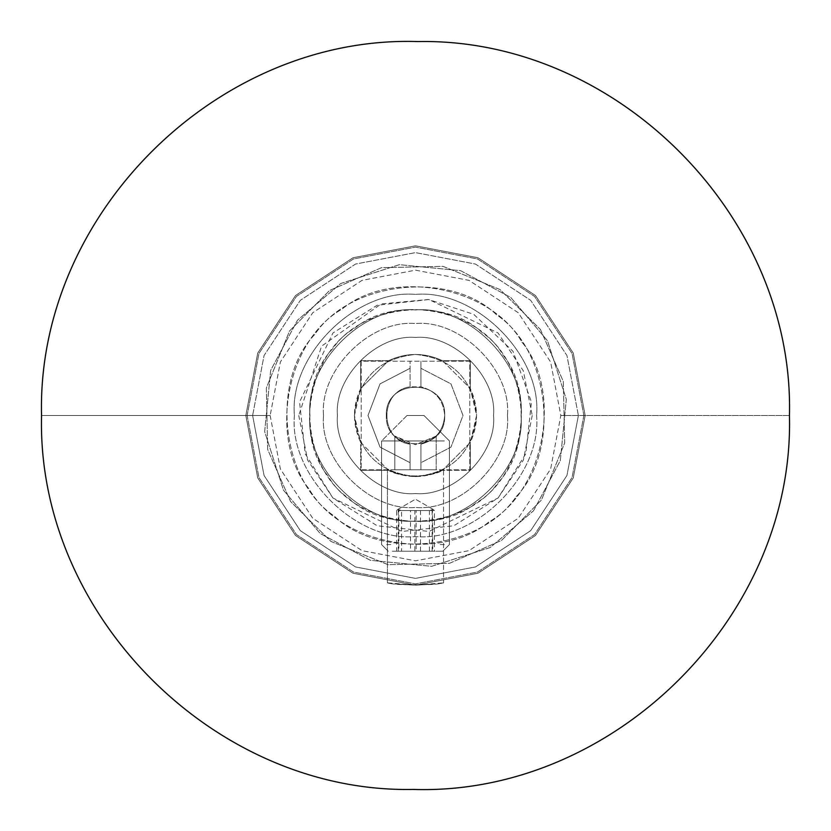 <?xml version="1.0" encoding="UTF-8"?>
<svg xmlns="http://www.w3.org/2000/svg" width="831" height="831" viewBox="0 0 831 831"><rect width="100%" height="100%" fill="white"/><g stroke="black" fill="none" stroke-linecap="round" stroke-linejoin="round"><path stroke-width="0.62" stroke-dasharray="4.16 3.12" d="M470.304 360.696L442.476 360.696L470.304 388.524L470.304 360.696L442.476 360.696L470.304 360.696L470.304 388.524L470.304 360.696L470.304 388.524L476.579 415.5L470.304 442.476L442.476 470.304L470.304 470.304L470.304 442.476L470.304 470.304L470.304 442.476L470.304 470.304L442.476 470.304C424.496 477.846 406.504 477.846 388.524 470.304L387.443 470.304L388.524 470.304L360.696 442.476L360.696 470.304L388.524 470.304C392.949 473.358 401.934 475.457 415.5 476.579C429.066 475.457 438.051 473.358 442.476 470.304C424.496 478.614 406.504 478.614 388.524 470.304L360.696 470.304L388.524 470.304L360.696 470.304L360.696 442.476C352.386 424.496 352.386 406.504 360.696 388.524L388.524 360.696L360.696 360.696L360.696 388.524L360.696 360.696L360.696 388.524L360.696 360.696L388.524 360.696C406.504 352.386 424.496 352.386 442.476 360.696L470.304 360.696M337.448 415.5C333.958 454.11 376.89 497.042 415.5 493.552C454.11 497.042 497.042 454.11 493.552 415.5C497.042 376.89 454.11 333.958 415.5 337.448C376.89 333.958 333.958 376.89 337.448 415.5C333.958 376.89 376.89 333.958 415.5 337.448C454.11 333.958 497.042 376.89 493.552 415.5C497.042 454.11 454.11 497.042 415.5 493.552C376.89 497.042 333.958 454.11 337.448 415.5M387.443 582.832C389.105 583.611 398.465 584.39 415.5 585.169L443.557 582.832C441.895 583.611 432.536 584.39 415.5 585.169L435.34 584.006C410.691 585.336 394.725 584.941 387.443 582.832L387.443 470.304L387.443 582.832L415.5 585.169L395.66 584.006C420.309 585.336 436.275 584.941 443.557 582.832L443.557 470.304L442.476 470.304L443.557 470.304L443.557 582.832M354.422 415.5C358.306 378.666 378.666 358.306 415.5 354.422C452.334 358.306 472.694 378.666 476.579 415.5C472.694 452.334 452.334 472.694 415.5 476.579C378.666 472.694 358.306 452.334 354.422 415.5L360.696 442.476L388.524 470.304C406.504 477.846 424.496 477.846 442.476 470.304L470.304 442.476C478.614 424.496 478.614 406.504 470.304 388.524L442.476 360.696C424.496 352.386 406.504 352.386 388.524 360.696L360.696 388.524L354.422 415.5C358.306 452.334 378.666 472.694 415.5 476.579C452.334 472.694 472.694 452.334 476.579 415.5C472.694 378.666 452.334 358.306 415.5 354.422C378.666 358.306 358.306 378.666 354.422 415.5M245.831 415.5L257.745 477.95L295.524 535.476L353.05 573.255L415.5 585.169L477.95 573.255L535.476 535.476L573.255 477.95L585.169 415.5L573.255 353.05L535.476 295.524L477.95 257.745L415.5 245.831L353.05 257.745L295.524 295.524L257.745 353.05L245.831 415.5L257.745 353.05L295.524 295.524L353.05 257.745L415.5 245.831L477.95 257.745L535.476 295.524L573.255 353.05L585.169 415.5L573.255 477.95L535.476 535.476L477.95 573.255L415.5 585.169L353.05 573.255L295.524 535.476L257.745 477.95L245.831 415.5L257.745 353.05L295.524 295.524L353.05 257.745L415.5 245.831L477.95 257.745L535.476 295.524L573.255 353.05L585.169 415.5L573.255 477.95L535.476 535.476L477.95 573.255L415.5 585.169L353.05 573.255L295.524 535.476L257.745 477.95L245.831 415.5L257.745 477.95L295.524 535.476L353.05 573.255L415.5 585.169L477.95 573.255L535.476 535.476L573.255 477.95L585.169 415.5L573.255 353.05L535.476 295.524L477.95 257.745L415.5 245.831L353.05 257.745L295.524 295.524L257.745 353.05L245.831 415.5M309.963 415.5C305.247 467.718 363.282 525.753 415.5 521.037C467.718 525.753 525.753 467.718 521.037 415.5C525.753 363.282 467.718 305.247 415.5 309.963C363.282 305.247 305.247 363.282 309.963 415.5C305.247 363.282 363.282 305.247 415.5 309.963C467.718 305.247 525.753 363.282 521.037 415.5C525.753 467.718 467.718 525.753 415.5 521.037C363.282 525.753 305.247 467.718 309.963 415.5C305.247 363.282 363.282 305.247 415.5 309.963C467.718 305.247 525.753 363.282 521.037 415.5C525.753 467.718 467.718 525.753 415.5 521.037C363.282 525.753 305.247 467.718 309.963 415.5C305.247 467.718 363.282 525.753 415.5 521.037C467.718 525.753 525.753 467.718 521.037 415.5C525.753 363.282 467.718 305.247 415.5 309.963C363.282 305.247 305.247 363.282 309.963 415.5M323.539 415.5C319.426 460.997 370.003 511.574 415.5 507.461C460.997 511.574 511.574 460.997 507.461 415.5C511.574 370.003 460.997 319.426 415.5 323.539C370.003 319.426 319.426 370.003 323.539 415.5M270.168 415.5L280.369 468.996L312.736 518.264L362.004 550.631L415.5 560.832L468.996 550.631L518.264 518.264L550.631 468.996L560.832 415.5L550.631 362.004L518.264 312.736L468.996 280.369L415.5 270.168L362.004 280.369L312.736 312.736L280.369 362.004L270.168 415.5L280.369 362.004L312.736 312.736L362.004 280.369L415.5 270.168L468.996 280.369L518.264 312.736L550.631 362.004L560.832 415.5L550.631 468.996L518.264 518.264L468.996 550.631L415.5 560.832L362.004 550.631L312.736 518.264L280.369 468.996L270.168 415.5L41.55 415.5L270.168 415.5M410.067 469.795L361.205 469.795L361.205 361.205L420.933 361.205L420.933 386.83C435.61 390.778 443.536 400.334 444.678 415.5C446.289 453.134 384.711 453.134 386.322 415.5C384.711 377.866 446.289 377.866 444.678 415.5C443.536 430.666 435.61 440.222 420.933 444.17L436.202 436.067L415.5 444.678L394.798 436.067L410.067 444.17C379.196 440.066 379.196 390.934 410.067 386.83L420.933 386.83L420.933 361.205L469.795 361.205L469.795 469.795L394.798 469.795L394.798 436.067L415.5 444.678L436.202 436.067L420.933 444.17L420.933 469.795L469.795 469.795L469.795 361.205L361.205 361.205L361.205 469.795L410.067 469.795L410.067 444.17L394.798 436.067L394.798 469.795L410.067 469.795L410.067 444.17L410.067 469.795L394.798 469.795L436.202 469.795L436.202 436.067L436.202 469.795L420.933 469.795L420.933 444.17L420.933 469.795L420.933 462.701L450.963 447.12L463.012 415.5L450.963 383.88L420.933 368.299L450.963 383.88L463.012 415.5L450.963 447.12L420.933 462.701L420.933 444.17C435.61 440.222 443.536 430.666 444.678 415.5C443.536 400.334 435.61 390.778 420.933 386.83L410.067 386.83L410.067 361.205L410.067 368.299L380.037 383.88L367.988 415.5L380.037 447.12L410.067 462.701L410.067 469.795M410.067 368.299L410.067 386.83C379.196 390.934 379.196 440.066 410.067 444.17L410.067 462.701L380.037 447.12L367.988 415.5L380.037 383.88L410.067 368.299M386.322 415.5C384.711 377.866 446.289 377.866 444.678 415.5C446.289 453.134 384.711 453.134 386.322 415.5M394.798 469.795L394.798 436.067L394.798 469.795M436.202 469.795L436.202 436.067L436.202 469.795M420.933 386.83L420.933 361.205L420.933 386.83M392.315 551.233L442.778 551.233L392.315 551.233M386.654 544.575L391.401 544.575M444.346 544.575L439.599 544.575M386.654 440.949L444.346 440.949L381.564 440.949L407.013 415.5L423.987 415.5L407.013 415.5L423.987 415.5L407.013 415.5L381.564 440.949L444.346 440.949M414.887 551.233L432.764 551.233L414.887 551.233L414.887 510.514L432.151 510.514L432.473 509.008L432.764 551.233M432.151 510.514L432.151 551.233M432.764 510.514L416.113 510.514L416.113 551.233M416.113 510.514L398.849 510.514L398.849 551.233M398.849 510.514L398.527 509.008L398.236 510.514L414.887 510.514M398.236 510.514L398.236 551.233M388.524 470.304C406.504 478.614 424.496 478.614 442.476 470.304C438.051 473.358 429.066 475.457 415.5 476.579C401.934 475.457 392.949 473.358 388.524 470.304M507.461 415.5C511.574 460.997 460.997 511.574 415.5 507.461C370.003 511.574 319.426 460.997 323.539 415.5C319.426 370.003 370.003 319.426 415.5 323.539C460.997 319.426 511.574 370.003 507.461 415.5M521.982 342.175C563.023 391.588 544.783 490.467 488.825 521.982C439.412 563.023 340.533 544.783 309.018 488.825C267.977 439.412 286.217 340.533 342.175 309.018C391.588 267.977 490.467 286.217 521.982 342.175C563.023 391.588 544.783 490.467 488.825 521.982C439.412 563.023 340.533 544.783 309.018 488.825C267.977 439.412 286.217 340.533 342.175 309.018C391.588 267.977 490.467 286.217 521.982 342.175M503.087 355.19C536.847 395.826 521.847 477.171 475.81 503.087C435.174 536.847 353.829 521.847 327.913 475.81C294.153 435.174 309.153 353.829 355.19 327.913C395.826 294.153 477.171 309.153 503.087 355.19C536.847 395.826 521.847 477.171 475.81 503.087C435.174 536.847 353.829 521.847 327.913 475.81C294.153 435.174 309.153 353.829 355.19 327.913C395.826 294.153 477.171 309.153 503.087 355.19M540.43 329.481L563.325 381.502L564.665 443.016L541.469 499.992L501.519 540.43L449.498 563.325L387.984 564.665L331.008 541.469L290.57 501.519L267.675 449.498L266.335 387.984L289.531 331.008L329.481 290.57L381.502 267.675L443.016 266.335L499.992 289.531L540.43 329.481L563.325 381.502L564.665 443.016L541.469 499.992L501.519 540.43L449.498 563.325L387.984 564.665L331.008 541.469L290.57 501.519L267.675 449.498L266.335 387.984L289.531 331.008L329.481 290.57L381.502 267.675L443.016 266.335L499.992 289.531L540.43 329.481M516.113 496.689C560.78 450.537 550.101 350.557 496.689 314.887C450.537 270.22 350.557 280.899 314.887 334.311C270.22 380.463 280.899 480.443 334.311 516.113C380.463 560.78 480.443 550.101 516.113 496.689C560.78 450.537 550.101 350.557 496.689 314.887C450.537 270.22 350.557 280.899 314.887 334.311C270.22 380.463 280.899 480.443 334.311 516.113C380.463 560.78 480.443 550.101 516.113 496.689M498.268 482.281C535.008 444.315 526.22 362.077 482.281 332.732C444.315 295.992 362.077 304.78 332.732 348.719C295.992 386.685 304.78 468.923 348.719 498.268C386.685 535.008 468.923 526.22 498.268 482.281C535.008 444.315 526.22 362.077 482.281 332.732C444.315 295.992 362.077 304.78 332.732 348.719C295.992 386.685 304.78 468.923 348.719 498.268C386.685 535.008 468.923 526.22 498.268 482.281M533.544 510.753L560.323 460.613L566.327 399.379L547.515 340.803L510.753 297.456L460.613 270.677L399.379 264.674L340.803 283.485L297.456 320.247L270.677 370.387L264.674 431.621L283.485 490.197L320.247 533.544L370.387 560.323L431.621 566.327L490.197 547.515L533.544 510.753L560.323 460.613L566.327 399.379L547.515 340.803L510.753 297.456L460.613 270.677L399.379 264.674L340.803 283.485L297.456 320.247L270.677 370.387L264.674 431.621L283.485 490.197L320.247 533.544L370.387 560.323L431.621 566.327L490.197 547.515L533.544 510.753M396.138 551.233L434.862 551.233L396.138 551.233M439.599 440.949L391.401 440.949M434.405 551.233L396.595 551.233L434.405 551.233L434.405 510.514L433.044 509.33L429.409 510.514L410.504 510.514L410.504 551.233M429.409 510.514L429.409 551.233M410.504 510.514L396.595 510.514L396.595 551.233M396.595 510.514L397.956 509.33L401.591 510.514L401.591 551.233M401.591 510.514L434.405 510.514M420.496 510.514L420.496 551.233M247.119 415.5L258.94 353.518L296.438 296.438L353.518 258.94L415.5 247.119L477.482 258.94L534.562 296.438L572.06 353.518L583.881 415.5L572.06 477.482L534.562 534.562L477.482 572.06L415.5 583.881L353.518 572.06L296.438 534.562L258.94 477.482L247.119 415.5M252.614 415.5L264.05 475.457L300.323 530.677L355.543 566.95L415.5 578.386L475.457 566.95L530.677 530.677L566.95 475.457L578.386 415.5L566.95 355.543L530.677 300.323L475.457 264.05L415.5 252.614L355.543 264.05L300.323 300.323L264.05 355.543L252.614 415.5M294.403 415.5C288.991 475.415 355.585 542.009 415.5 536.597C475.415 542.009 542.009 475.415 536.597 415.5C542.009 355.585 475.415 288.991 415.5 294.403C355.585 288.991 288.991 355.585 294.403 415.5M789.45 415.5L560.832 415.5L789.45 415.5M583.881 415.5L572.06 353.518L534.562 296.438L477.482 258.94L415.5 247.119L353.518 258.94L296.438 296.438L258.94 353.518L247.119 415.5L258.94 477.482L296.438 534.562L353.518 572.06L415.5 583.881L477.482 572.06L534.562 534.562L572.06 477.482L583.881 415.5M578.386 415.5L566.95 475.457L530.677 530.677L475.457 566.95L415.5 578.386L355.543 566.95L300.323 530.677L264.05 475.457L252.614 415.5L264.05 355.543L300.323 300.323L355.543 264.05L415.5 252.614L475.457 264.05L530.677 300.323L566.95 355.543L578.386 415.5M536.597 415.5C542.009 475.415 475.415 542.009 415.5 536.597C355.585 542.009 288.991 475.415 294.403 415.5C288.991 355.585 355.585 288.991 415.5 294.403C475.415 288.991 542.009 355.585 536.597 415.5M298.765 415.5L307.647 460.145L332.961 498.039L377.17 525.763L428.983 531.456L498.039 498.039L525.763 453.83L531.456 402.017L512.997 351.316L473.691 314.305L428.505 299.492L381.2 303.917L321.597 346.153L298.765 415.5M442.778 551.233L449.436 544.575L449.436 440.949L423.987 415.5L449.436 440.949L449.436 544.575L442.778 551.233M388.222 551.233L381.564 544.575L381.564 440.949L381.564 544.575L388.222 551.233M432.473 509.008L415.5 499.202L398.527 509.008M532.235 415.5L523.353 460.145L498.039 498.039L453.83 525.763L402.017 531.456L332.961 498.039L305.237 453.83L299.544 402.017L332.961 332.961L377.17 305.237L428.983 299.544L498.039 332.961L523.353 370.855L532.235 415.5M433.044 509.33L415.5 499.202L397.956 509.33"/><path stroke-width="1.25" d="M41.55 415.5C36.471 614.441 214.118 793.241 413.09 789.44C613.766 795.953 794.665 616.207 789.45 415.5C794.519 216.434 616.685 37.603 417.619 41.56C217.047 35.214 36.346 214.897 41.55 415.5C36.471 614.556 214.305 793.397 413.381 789.44C613.953 795.786 794.654 616.103 789.45 415.5C794.529 216.559 616.882 37.759 417.91 41.56C217.234 35.047 36.335 214.793 41.55 415.5"/></g></svg>
